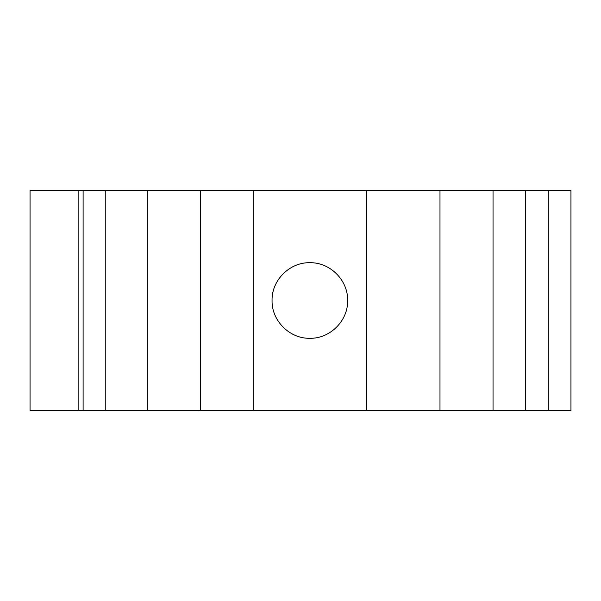 <?xml version="1.0" encoding="UTF-8"?>
<svg xmlns="http://www.w3.org/2000/svg" width="601" height="601" viewBox="0 0 601 601"><rect width="100%" height="100%" fill="white"/><g stroke="black" fill="none" stroke-linecap="round" stroke-linejoin="round"><path stroke-width="0.9" d="M309.853 262.712C289.652 262.186 271.554 280.306 272.058 300.477C271.547 320.694 289.622 338.791 309.838 338.288C330.009 338.814 348.144 320.731 347.641 300.538C348.144 280.329 330.159 262.231 309.853 262.712M253.164 190.562L253.164 410.438L366.535 410.438L366.535 190.562L30.05 190.562L30.05 410.438L83.111 410.438L83.111 190.562M548.277 410.438L548.277 190.562L570.95 190.562L570.95 410.438L366.535 410.438M253.164 410.438L83.111 410.438M548.277 190.562L366.535 190.562M78.13 410.438L78.13 190.562M525.605 410.438L525.605 190.562M105.784 410.438L105.784 190.562M439.985 190.562L439.985 410.438M493.038 190.562L493.038 410.438M147.275 190.562L147.275 410.438M200.336 190.562L200.336 410.438"/></g></svg>

